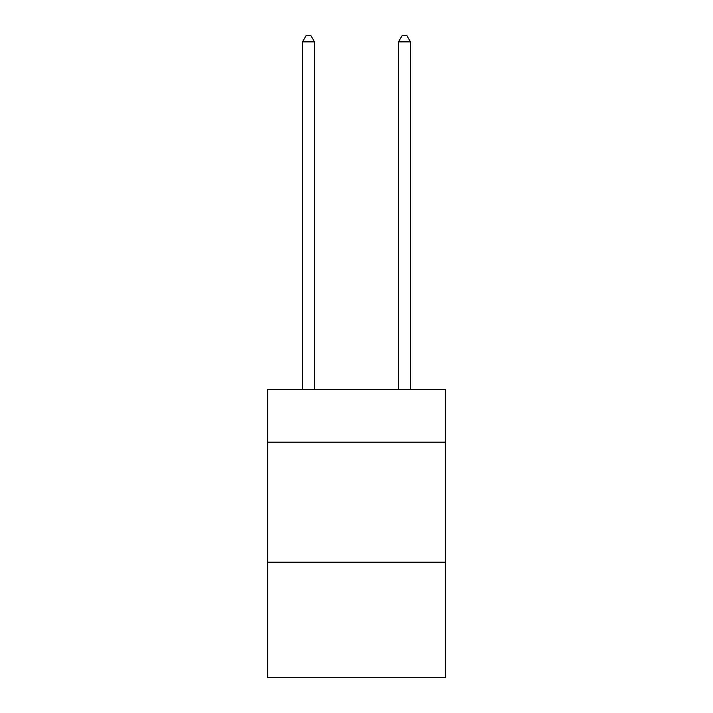 <?xml version="1.0" encoding="UTF-8"?>
<svg xmlns="http://www.w3.org/2000/svg" width="713" height="713" viewBox="0 0 713 713"><rect width="100%" height="100%" fill="white"/><g stroke="black" fill="none" stroke-linecap="round" stroke-linejoin="round"><path stroke-width="1.07" d="M445.295 442.176L445.295 389.378L267.705 389.378L267.705 442.176L445.295 442.176L445.295 677.35L267.705 677.35L267.705 442.176M445.295 562.165L267.705 562.165M314.504 389.378L314.504 41.889L302.508 41.889L302.508 389.378M302.508 41.889L306.109 35.65L310.904 35.65L314.504 41.889M410.492 389.378L410.492 41.889L398.496 41.889L398.496 389.378M398.496 41.889L402.096 35.65L406.891 35.65L410.492 41.889"/></g></svg>
